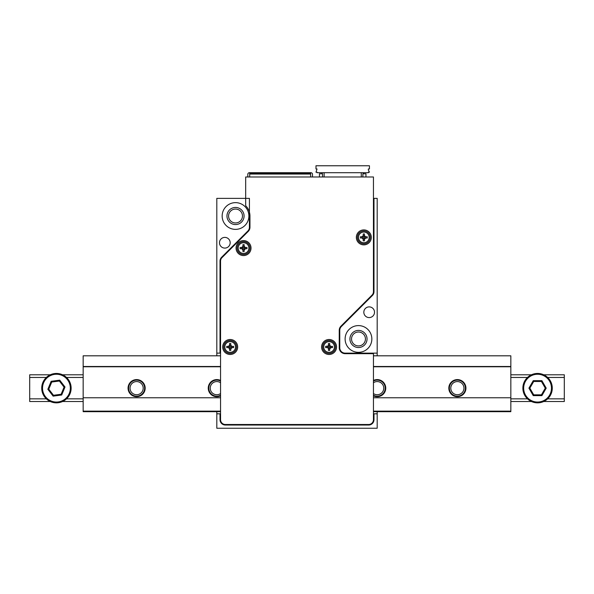 <?xml version="1.0" encoding="UTF-8"?>
<svg xmlns="http://www.w3.org/2000/svg" width="594" height="594" viewBox="0 0 594 594"><rect width="100%" height="100%" fill="white"/><g stroke="black" fill="none" stroke-linecap="round" stroke-linejoin="round"><path stroke-width="0.89" d="M377.19 413.81L377.19 428.244L216.81 428.244L216.81 413.81L220.018 413.81L220.018 419.691A5.346 5.346 0 0 0 225.364 425.037L368.636 425.037A5.346 5.346 0 0 0 373.982 419.691L373.982 413.81L377.19 413.81L377.19 411.672M363.825 312.236A5.346 5.346 0 0 1 371.844 307.603A5.346 5.346 0 0 1 371.844 316.869A5.346 5.346 0 0 1 363.825 312.236M345.114 338.966A13.365 13.365 0 0 1 365.162 327.391A13.365 13.365 0 0 1 365.162 350.542A13.365 13.365 0 0 1 345.114 338.966M377.19 355.806L377.19 198.366L373.982 198.366L373.982 291.691A5.346 5.346 0 0 1 372.416 295.47L341.335 326.552A5.346 5.346 0 0 0 339.768 330.331L339.768 347.787A5.346 5.346 0 0 0 345.114 353.133L342.664 353.133M377.19 353.133L345.114 353.133M219.483 242.738A5.346 5.346 0 0 1 227.502 238.105A5.346 5.346 0 0 1 227.502 247.371A5.346 5.346 0 0 1 219.483 242.738M222.156 216.008A13.365 13.365 0 0 1 242.204 204.433A13.365 13.365 0 0 1 242.204 227.584A13.365 13.365 0 0 1 222.156 216.008M247.854 231.021L221.584 257.291A5.346 5.346 0 0 0 220.018 261.07L220.018 353.133L216.81 353.133L216.81 198.366L249.421 198.366L249.421 227.242A5.346 5.346 0 0 1 247.854 231.021M373.448 198.366L373.982 198.366M220.018 413.81L220.552 413.81M373.448 413.81L373.982 413.81M220.552 353.133L220.018 353.133M351.529 338.966A6.95 6.95 0 0 0 361.954 344.988A6.95 6.95 0 0 0 361.954 332.944A6.95 6.95 0 0 0 351.529 338.966M228.571 216.008A6.95 6.95 0 0 0 238.996 222.03A6.95 6.95 0 0 0 238.996 209.986A6.95 6.95 0 0 0 228.571 216.008M216.81 413.81L216.81 411.672M216.81 355.806L216.81 353.133M226.967 216.008A8.554 8.554 0 0 1 239.798 208.598A8.554 8.554 0 0 1 239.798 223.418A8.554 8.554 0 0 1 226.967 216.008M349.925 338.966A8.554 8.554 0 0 1 362.756 331.556A8.554 8.554 0 0 1 362.756 346.376A8.554 8.554 0 0 1 349.925 338.966M136.62 379.596A8.554 8.554 0 0 1 144.03 392.426A8.554 8.554 0 0 1 129.21 392.426A8.554 8.554 0 0 1 136.62 379.596M457.38 379.596A8.554 8.554 0 0 1 464.79 392.426A8.554 8.554 0 0 1 449.97 392.426A8.554 8.554 0 0 1 457.38 379.596M220.552 395.842A8.554 8.554 0 0 1 208.472 390.072A8.554 8.554 0 0 1 220.552 380.457M373.448 380.457A8.554 8.554 0 0 1 385.528 390.072A8.554 8.554 0 0 1 373.448 395.842M220.552 366.765L83.16 366.765L83.16 411.672L220.552 411.672M373.448 366.765L510.84 366.765L510.84 397.772L373.448 397.772M220.552 397.772L83.16 397.772M510.84 397.772L510.84 411.672L373.448 411.672M547.661 377.457L564.3 377.457L564.3 374.784L543.696 374.784M531.444 374.784L510.84 374.784M83.16 374.784L62.556 374.784M50.304 374.784L29.7 374.784L29.7 401.514L50.304 401.514M527.479 377.457L510.84 377.457M83.16 377.457L66.521 377.457M46.339 377.457L29.7 377.457M136.62 396.168A8.019 8.019 0 0 0 143.562 384.14A8.019 8.019 0 0 0 129.678 384.14A8.019 8.019 0 0 0 136.62 396.168M220.552 381.058A8.019 8.019 0 0 0 209.029 386.219A8.019 8.019 0 0 0 220.552 395.24M373.448 395.24A8.019 8.019 0 0 0 384.971 386.219A8.019 8.019 0 0 0 373.448 381.058M457.38 396.168A8.019 8.019 0 0 0 464.322 384.14A8.019 8.019 0 0 0 450.438 384.14A8.019 8.019 0 0 0 457.38 396.168M564.3 377.457L564.3 398.841L547.661 398.841M527.479 398.841L510.84 398.841M83.16 398.841L66.521 398.841M46.339 398.841L29.7 398.841M564.3 398.841L564.3 401.514L543.696 401.514M531.444 401.514L510.84 401.514M83.16 401.514L62.556 401.514M457.38 394.72A6.571 6.571 0 0 0 463.075 384.86A6.571 6.571 0 0 0 451.685 384.86A6.571 6.571 0 0 0 457.38 394.72M373.448 393.555A6.571 6.571 0 0 0 383.464 386.189A6.571 6.571 0 0 0 373.448 382.744M220.552 382.744A6.571 6.571 0 0 0 210.536 386.189A6.571 6.571 0 0 0 220.552 393.555M136.62 394.72A6.571 6.571 0 0 0 142.315 384.86A6.571 6.571 0 0 0 130.925 384.86A6.571 6.571 0 0 0 136.62 394.72M373.448 366.498L510.84 366.498L510.84 355.806L373.448 355.806M220.552 355.806L83.16 355.806L83.16 366.498L220.552 366.498M510.84 411.137L373.448 411.137M220.552 411.137L83.16 411.137M62.043 374.562A14.702 14.702 0 0 1 65.392 399.807A14.702 14.702 0 0 1 41.855 390.08A14.702 14.702 0 0 1 62.043 374.562A14.702 14.702 0 0 1 65.392 399.807A14.702 14.702 0 0 1 41.855 390.08A14.702 14.702 0 0 1 62.043 374.562M53.482 395.277L61.13 394.268L64.078 387.132L59.378 381.021L51.73 382.031L48.782 389.167L53.482 395.277L53.133 396.139L47.862 389.285L51.166 381.296L59.727 380.16L59.378 381.021L64.078 387.132L61.13 394.268L61.694 395.003L53.133 396.139M51.166 381.296L51.73 382.031L48.782 389.167L47.862 389.285M59.727 380.16L64.998 387.013L64.078 387.132M522.869 388.149A14.702 14.702 0 0 1 544.921 375.415A14.702 14.702 0 0 1 544.921 400.883A14.702 14.702 0 0 1 522.869 388.149A14.702 14.702 0 0 1 544.921 375.415A14.702 14.702 0 0 1 544.921 400.883A14.702 14.702 0 0 1 522.869 388.149M545.285 388.149L541.431 381.467L533.709 381.467L529.855 388.149L533.709 394.832L541.431 394.832L545.285 388.149L546.213 388.149L541.891 395.634L533.249 395.634L528.927 388.149L529.855 388.149M533.709 394.832L533.249 395.634M528.927 388.149L533.249 380.665L533.709 381.467M541.431 394.832L541.891 395.634M533.249 380.665L541.891 380.665L541.431 381.467M220.552 261.07L220.552 419.691A4.811 4.811 0 0 0 225.364 424.502L368.636 424.502A4.811 4.811 0 0 0 373.448 419.691L373.448 353.668L345.114 353.668A5.881 5.881 0 0 1 339.233 347.787L339.233 330.331A5.881 5.881 0 0 1 340.956 326.173L372.037 295.092A4.811 4.811 0 0 0 373.448 291.691L373.448 176.982L245.678 176.982L245.678 205.754A14.434 14.434 0 0 1 249.955 216.008L249.955 227.242A5.881 5.881 0 0 1 248.233 231.4L221.963 257.67A4.811 4.811 0 0 0 220.552 261.07M356.341 237.392A7.484 7.484 0 0 1 367.567 230.91A7.484 7.484 0 0 1 367.567 243.874A7.484 7.484 0 0 1 356.341 237.392M321.592 346.985A7.484 7.484 0 0 1 332.818 340.503A7.484 7.484 0 0 1 332.818 353.467A7.484 7.484 0 0 1 321.592 346.985M236.056 248.084A7.484 7.484 0 0 1 247.282 241.602A7.484 7.484 0 0 1 247.282 254.566A7.484 7.484 0 0 1 236.056 248.084M222.691 346.985A7.484 7.484 0 0 1 233.917 340.503A7.484 7.484 0 0 1 233.917 353.467A7.484 7.484 0 0 1 222.691 346.985M249.688 174.042L310.632 174.042L310.632 173.24L249.688 173.24L249.688 176.982M247.817 176.982L247.817 174.309A1.604 1.604 0 0 1 249.421 172.706L310.9 172.706A1.604 1.604 0 0 1 312.503 174.309L312.503 176.982M310.632 174.042L310.632 176.982M321.993 172.706L321.993 173.775M361.286 172.706L368.369 172.706L368.369 172.171L369.438 172.171L368.369 170.032L368.369 168.963L369.438 168.963L369.438 165.756L315.978 165.756L315.978 168.963L317.048 168.963L315.978 172.171L317.048 172.171L317.048 172.706L361.286 172.706L361.286 176.982M363.424 172.706L363.424 173.775M319.453 176.982L319.453 173.775L322.527 173.775L322.527 176.982M324.131 172.706L324.131 176.982M365.963 176.982L365.963 173.775L362.889 173.775L362.889 176.982M363.149 235.773L361.954 236.768A1.975 1.975 0 0 0 361.954 238.016L361.783 238.008A1.426 1.426 0 0 1 363.209 239.434L362.206 238.068M364.501 239.011L364.441 240.83L363.209 240.83L363.209 239.434M364.441 239.434A1.426 1.426 0 0 1 365.867 238.008L364.449 239.263A1.975 1.975 0 0 1 363.201 239.263M364.449 235.521A1.975 1.975 0 0 0 363.201 235.521L363.209 233.954L364.441 233.954L364.449 235.521L365.444 236.716M365.696 238.016A1.975 1.975 0 0 0 365.696 236.768L365.867 236.776A1.426 1.426 0 0 1 364.441 235.35M365.867 236.776L367.263 236.776L367.263 238.008L365.867 238.008M361.783 238.008L360.387 238.008L360.387 236.776L361.954 236.768M363.209 235.35A1.426 1.426 0 0 1 361.783 236.776M363.031 237.392A0.794 0.794 0 0 1 364.159 236.672A0.794 0.794 0 0 1 363.706 238.179A0.794 0.794 0 0 1 363.031 237.392M357.41 237.392A6.415 6.415 0 0 1 367.033 231.838A6.415 6.415 0 0 1 367.033 242.946A6.415 6.415 0 0 1 357.41 237.392M242.864 246.465L241.669 247.46A1.975 1.975 0 0 0 241.669 248.708L241.498 248.7A1.426 1.426 0 0 1 242.924 250.126L241.921 248.76M244.216 249.703L244.156 251.522L242.924 251.522L242.924 250.126M244.156 250.126A1.426 1.426 0 0 1 245.582 248.7L244.164 249.955A1.975 1.975 0 0 1 242.916 249.955M244.164 246.213A1.975 1.975 0 0 0 242.916 246.213L242.924 244.646L244.156 244.646L244.164 246.213L245.159 247.408M245.411 248.708A1.975 1.975 0 0 0 245.411 247.46L245.582 247.468A1.426 1.426 0 0 1 244.156 246.042M245.582 247.468L246.978 247.468L246.978 248.7L245.582 248.7M241.498 248.7L240.102 248.7L240.102 247.468L241.669 247.46M242.924 246.042A1.426 1.426 0 0 1 241.498 247.468M242.746 248.084A0.794 0.794 0 0 1 243.874 247.364A0.794 0.794 0 0 1 243.421 248.871A0.794 0.794 0 0 1 242.746 248.084M237.125 248.084A6.415 6.415 0 0 1 246.748 242.53A6.415 6.415 0 0 1 246.748 253.638A6.415 6.415 0 0 1 237.125 248.084M327.457 347.661L327.034 347.601A1.426 1.426 0 0 1 328.46 349.027L328.103 348.077M329.752 348.604L329.692 350.423L328.46 350.423L328.46 349.027M329.692 349.027A1.426 1.426 0 0 1 331.118 347.601L329.7 348.856A1.975 1.975 0 0 1 328.452 348.856M328.4 345.366L328.46 343.547L329.692 343.547L329.7 345.114L330.695 346.309M330.947 347.609A1.975 1.975 0 0 0 330.947 346.361L331.118 346.369A1.426 1.426 0 0 1 329.692 344.943M331.118 346.369L332.514 346.369L332.514 347.601L331.118 347.601M327.034 347.601L325.638 347.601L325.638 346.369L327.985 346.012M328.46 344.943A1.426 1.426 0 0 1 327.034 346.369M328.282 346.985A0.794 0.794 0 0 1 329.41 346.265A0.794 0.794 0 0 1 328.957 347.772A0.794 0.794 0 0 1 328.282 346.985M322.661 346.985A6.415 6.415 0 0 1 332.284 341.431A6.415 6.415 0 0 1 332.284 352.539A6.415 6.415 0 0 1 322.661 346.985M229.499 345.366L228.304 346.361A1.975 1.975 0 0 0 228.304 347.609L228.133 347.601A1.426 1.426 0 0 1 229.559 349.027L228.556 347.661M230.851 348.604L230.791 350.423L229.559 350.423L229.559 349.027M230.791 349.027A1.426 1.426 0 0 1 232.217 347.601L230.799 348.856A1.975 1.975 0 0 1 229.551 348.856M230.799 345.114A1.975 1.975 0 0 0 229.551 345.114L229.559 343.547L230.791 343.547L230.799 345.114L231.794 346.309M232.046 347.609A1.975 1.975 0 0 0 232.046 346.361L232.217 346.369A1.426 1.426 0 0 1 230.791 344.943M232.217 346.369L233.613 346.369L233.613 347.601L232.217 347.601M228.133 347.601L226.737 347.601L226.737 346.369L228.304 346.361M229.559 344.943A1.426 1.426 0 0 1 228.133 346.369M229.381 346.985A0.794 0.794 0 0 1 230.509 346.265A0.794 0.794 0 0 1 230.056 347.772A0.794 0.794 0 0 1 229.381 346.985M223.76 346.985A6.415 6.415 0 0 1 233.383 341.431A6.415 6.415 0 0 1 233.383 352.539A6.415 6.415 0 0 1 223.76 346.985M64.998 387.013L61.694 395.003M61.739 375.304A13.9 13.9 0 0 0 42.649 389.976A13.9 13.9 0 0 0 64.902 399.168A13.9 13.9 0 0 0 61.739 375.304M541.891 380.665L546.213 388.149M523.67 388.149A13.9 13.9 0 0 0 544.52 400.185A13.9 13.9 0 0 0 544.52 376.113A13.9 13.9 0 0 0 523.67 388.149M358.479 237.392A5.346 5.346 0 0 1 366.498 232.759A5.346 5.346 0 0 1 366.498 242.025A5.346 5.346 0 0 1 358.479 237.392M238.194 248.084A5.346 5.346 0 0 1 246.213 243.451A5.346 5.346 0 0 1 246.213 252.717A5.346 5.346 0 0 1 238.194 248.084M323.73 346.985A5.346 5.346 0 0 1 331.749 342.352A5.346 5.346 0 0 1 331.749 351.618A5.346 5.346 0 0 1 323.73 346.985M328.452 345.114A1.975 1.975 0 0 1 329.7 345.114M327.205 347.609A1.975 1.975 0 0 1 327.205 346.361M224.829 346.985A5.346 5.346 0 0 1 232.848 342.352A5.346 5.346 0 0 1 232.848 351.618A5.346 5.346 0 0 1 224.829 346.985"/></g></svg>

